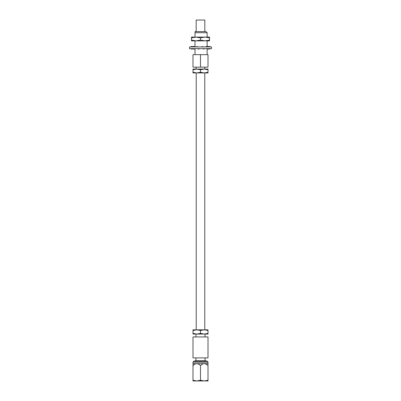 <?xml version="1.0" encoding="UTF-8"?>
<svg xmlns="http://www.w3.org/2000/svg" width="401" height="401" viewBox="0 0 401 401"><rect width="100%" height="100%" fill="white"/><g stroke="black" fill="none" stroke-linecap="round" stroke-linejoin="round"><path stroke-width="0.6" d="M193.001 69.744L196.751 69.072L193.001 69.072L193.001 72.25L196.751 72.922L196.224 72.922L196.224 329.828L204.776 329.828L204.776 72.922L204.249 72.922L207.999 72.25L207.999 72.922L196.751 72.922L200.5 72.25L204.249 72.922M206.099 380.95L194.901 380.95M207.382 361.256L193.618 361.256L195.548 360.77L205.452 360.77L207.382 361.256L207.999 362.208L193.001 362.208L193.001 363.647L196.751 363.647C198.189 363.792 199.437 364.464 200.5 365.657C201.548 364.469 202.801 363.797 204.249 363.647L196.751 363.647C195.302 363.797 194.049 364.469 193.001 365.657L193.001 380.95L196.751 380.95L193.001 380.278M207.999 363.647L204.249 363.647C205.688 363.792 206.936 364.464 207.999 365.657L207.999 362.208M193.618 361.256L193.001 362.208M205.041 360.77L205.041 357.892M195.959 360.77L195.959 357.892M205.041 336.94L205.041 334.053L195.959 334.053L195.959 336.94M207.999 380.92L207.999 380.278L207.999 380.95L196.751 380.95L200.5 380.278L200.5 365.657M207.999 357.892L193.001 357.892L193.001 336.94L207.999 336.94L207.999 357.892M207.999 334.053L207.999 333.386L207.999 334.053L193.001 334.053L193.001 329.828L196.751 329.828L193.001 330.494M207.999 330.494L204.249 329.828L207.999 329.828L207.999 333.386L204.249 334.053L200.5 333.386L200.5 330.494L196.751 329.828L204.249 329.828L200.5 330.494M200.5 333.386L196.751 334.053L193.001 333.386M207.999 364.263L207.999 380.278L204.249 380.95L200.5 380.278M193.001 363.647L193.001 365.657M207.132 32.722L195.001 32.722L195.001 31.584L205.999 31.584L207.132 32.722L207.132 37.082M204.826 31.584L204.826 20.05L196.174 20.05L196.174 31.584M196.174 67.152L196.174 69.072M200.5 72.25L200.5 69.744L196.751 69.072L207.999 69.072L207.999 72.25M204.826 67.152L204.826 69.072M207.132 40.867L207.132 46.541M207.132 49.027L207.132 54.656M195.001 54.656L195.001 48.937M195.001 46.922L195.001 40.867M195.001 37.082L195.001 32.722M193.001 54.656L207.999 54.656L207.999 67.152L193.001 67.152L193.001 54.656M200.5 69.744L204.249 69.072L207.999 69.744M196.751 72.922L193.001 72.922L193.001 72.25M200.5 54.656L200.5 67.152M191.462 37.889L195.984 37.082L191.462 37.082L191.462 40.06L195.984 40.867L200.5 40.06L205.016 40.867L209.538 40.06L209.538 40.867L191.462 40.867L191.462 40.06M200.5 37.889L205.016 37.082L195.984 37.082L200.5 37.889L200.5 40.06M209.538 37.889L209.538 37.082L205.016 37.082L209.538 37.889L209.538 40.06M200.5 48.651L189.523 48.651L189.523 46.922L211.477 46.922L211.477 48.651L200.5 48.651M191.036 46.922L191.036 46.541L192.42 46.541L191.999 46.922M195.322 48.651L194.901 49.027L191.036 49.027L191.036 48.651M192.846 46.922L192.42 46.541L194.054 46.541L194.48 46.922L194.901 46.541L194.054 46.541M192.851 48.651L193.267 49.027L193.688 48.651M197.578 46.922L196.891 46.541L196.204 46.922M199.563 48.651L198.886 49.027L198.264 49.027L198.936 48.651M197.588 48.651L198.264 49.027M198.199 46.922L196.891 46.541M203.422 46.922L202.736 46.541L202.054 46.922M202.811 48.651L203.487 49.027L204.786 48.651M203.432 48.651L204.109 49.027M201.427 46.922L202.736 46.541M208.154 46.922L207.733 46.541L207.307 46.922M206.525 48.651L206.946 49.027L208.58 49.027L208.996 48.651M208.159 48.651L208.58 49.027L209.964 49.027L209.964 48.651M205.673 46.922L206.099 46.541L209.964 46.541L209.964 46.922"/></g></svg>
